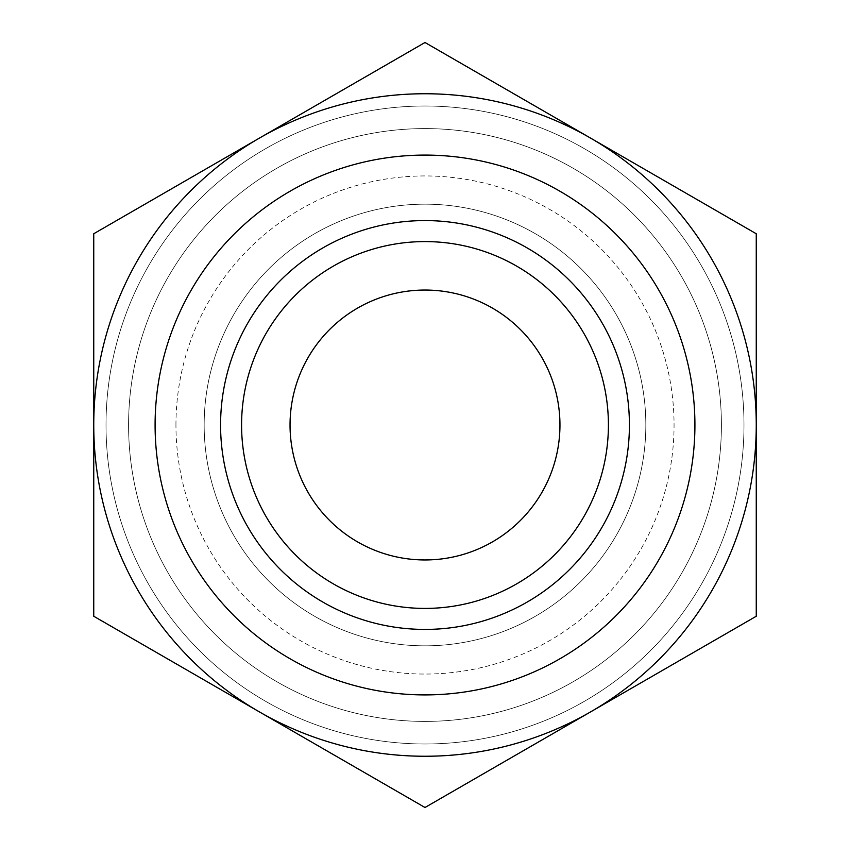 <?xml version="1.0" encoding="UTF-8"?>
<svg xmlns="http://www.w3.org/2000/svg" width="850" height="850" viewBox="0 0 850 850"><rect width="100%" height="100%" fill="white"/><g stroke="black" fill="none" stroke-linecap="round" stroke-linejoin="round"><path stroke-width="0.64" stroke-dasharray="4.25 3.19" d="M756.256 233.75L590.622 138.125A331.256 331.256 0 0 1 756.256 425L756.256 233.75M590.622 138.125L425 42.5L259.377 138.125A331.256 331.256 0 0 1 590.622 138.125M259.377 138.125L93.744 233.75L93.744 425A331.256 331.256 0 0 1 259.377 138.125M756.256 616.25L756.256 425A331.256 331.256 0 0 1 590.622 711.875L756.256 616.25M93.744 425L93.744 616.25L259.377 711.875A331.256 331.256 0 0 1 93.744 425M290.041 425A134.959 134.959 0 0 1 492.479 308.125A134.959 134.959 0 0 1 492.479 541.875A134.959 134.959 0 0 1 290.041 425M204.159 425A220.841 220.841 0 0 1 535.415 233.75A220.841 220.841 0 0 1 535.415 616.25A220.841 220.841 0 0 1 204.159 425A220.841 220.841 0 0 1 535.415 233.75A220.841 220.841 0 0 1 535.415 616.25A220.841 220.841 0 0 1 204.159 425M175.95 425A249.05 249.05 0 0 1 549.525 209.312A249.05 249.05 0 0 1 549.525 640.688A249.05 249.05 0 0 1 175.95 425M128.584 425A296.416 296.416 0 0 1 573.208 168.3A296.416 296.416 0 0 1 573.208 681.7A296.416 296.416 0 0 1 128.584 425A296.416 296.416 0 0 1 573.208 168.3A296.416 296.416 0 0 1 573.208 681.7A296.416 296.416 0 0 1 128.584 425M106.016 425A318.984 318.984 0 0 1 584.492 148.75A318.984 318.984 0 0 1 584.492 701.25A318.984 318.984 0 0 1 106.016 425A318.984 318.984 0 0 1 584.492 148.75A318.984 318.984 0 0 1 584.492 701.25A318.984 318.984 0 0 1 106.016 425M590.622 711.875A331.256 331.256 0 0 1 259.377 711.875L425 807.5L590.622 711.875M155.093 425A269.907 269.907 0 0 1 559.959 191.25A269.907 269.907 0 0 1 559.959 658.75A269.907 269.907 0 0 1 155.093 425M241.581 425A183.419 183.419 0 0 1 516.704 266.156A183.419 183.419 0 0 1 516.704 583.844A183.419 183.419 0 0 1 241.581 425M220.575 425A204.425 204.425 0 0 1 527.212 247.966A204.425 204.425 0 0 1 527.212 602.034A204.425 204.425 0 0 1 220.575 425"/><path stroke-width="1.27" d="M93.744 616.25L93.744 233.75L425 42.5L756.256 233.75L756.256 616.25L425 807.5L93.744 616.25M259.377 711.875A331.256 331.256 0 0 1 259.377 138.125A331.256 331.256 0 0 1 756.256 425A331.256 331.256 0 0 1 259.377 711.875M241.581 425A183.419 183.419 0 0 1 516.704 266.156A183.419 183.419 0 0 1 516.704 583.844A183.419 183.419 0 0 1 241.581 425M220.575 425A204.425 204.425 0 0 1 527.212 247.966A204.425 204.425 0 0 1 527.212 602.034A204.425 204.425 0 0 1 220.575 425M290.041 425A134.959 134.959 0 0 1 492.479 308.125A134.959 134.959 0 0 1 492.479 541.875A134.959 134.959 0 0 1 290.041 425M155.093 425A269.907 269.907 0 0 1 559.959 191.25A269.907 269.907 0 0 1 559.959 658.75A269.907 269.907 0 0 1 155.093 425"/></g></svg>
